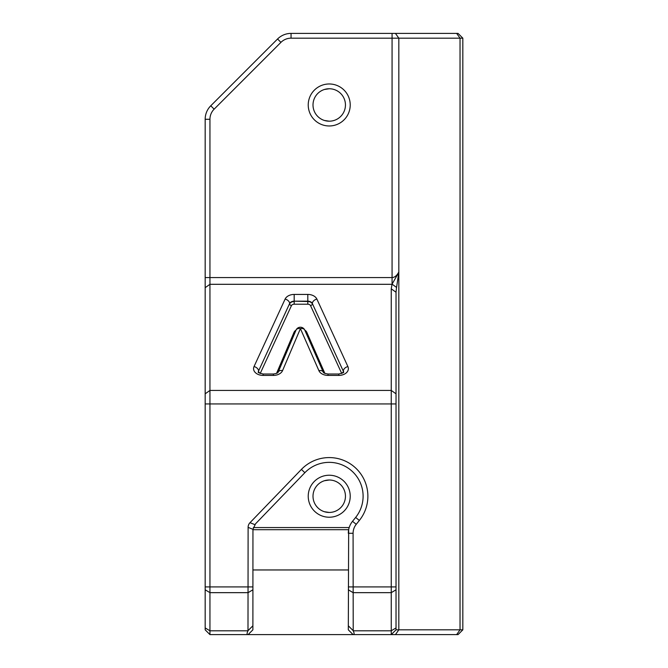 <?xml version="1.0" encoding="UTF-8"?>
<svg xmlns="http://www.w3.org/2000/svg" width="668" height="668" viewBox="0 0 668 668"><rect width="100%" height="100%" fill="white"/><g stroke="black" fill="none" stroke-linecap="round" stroke-linejoin="round"><path stroke-width="1" d="M247.995 634.6C246.809 634.525 246.809 633.256 247.995 630.801L248.112 527.361A14.036 9.544 -158 0 1 250.007 522.677L301.418 469.395A38.652 38.652 0 0 1 354.775 467.224A38.652 38.652 0 0 1 359.359 520.439L356.244 524.313A14.312 14.312 0 0 0 353.088 533.281L353.205 630.801C354.391 633.256 354.391 634.525 353.205 634.6L209.944 634.6L205.168 629.832L205.168 119.288A19.088 19.088 0 0 1 210.762 105.786L277.562 38.986A19.088 19.088 0 0 1 291.056 33.4L458.056 33.4L462.832 38.168L462.832 629.832L458.056 634.6L353.205 634.6M458.056 33.4L462.832 38.168L291.056 38.168A14.312 14.312 0 0 0 280.936 42.368L214.136 109.168A14.312 14.312 0 0 0 209.944 119.288L209.944 634.6M353.088 634.6L348.312 629.832L348.654 529.691L252.913 529.691M353.088 533.281L348.312 533.281A19.088 19.088 0 0 1 352.52 521.324L355.635 517.45A33.876 33.876 0 0 0 351.618 470.806A33.876 33.876 0 0 0 304.85 472.71L255.56 523.787L252.947 529.315L248.112 527.361M462.832 125.968L462.832 83.976M396.516 287.683L396.032 292.217L396.032 629.832L462.832 629.832M252.947 529.315L252.888 629.832L248.112 634.6M350.224 496.232A20.992 20.992 0 0 1 318.728 514.41A20.992 20.992 0 0 1 318.728 478.046A20.992 20.992 0 0 1 350.224 496.232M345.448 496.232A16.224 16.224 0 0 0 321.116 482.179A16.224 16.224 0 0 0 321.116 510.277A16.224 16.224 0 0 0 345.448 496.232M253.322 527.561L349.189 527.561M329.232 512.448L324.456 511.73M324.456 480.726L329.232 480.008M350.224 104.968A20.992 20.992 0 0 1 318.728 123.154A20.992 20.992 0 0 1 318.728 86.79A20.992 20.992 0 0 1 350.224 104.968M345.448 104.968A16.224 16.224 0 0 0 321.116 90.923A16.224 16.224 0 0 0 321.116 119.021A16.224 16.224 0 0 0 345.448 104.968M329.232 121.192L324.456 120.474M324.456 89.47L329.232 88.752M391.256 634.6L396.032 629.832L391.256 634.6L391.256 288.843L392.049 284.142M398.796 272.402L396.575 287.44L392.074 284.142L398.796 272.402M205.168 277.562L392.074 277.562C394.696 277.479 396.942 275.617 398.821 271.968L398.821 629.832L395.448 634.6M396.032 292.217L391.256 288.843M348.312 625.791L353.088 630.559M248.112 630.559L252.888 625.791M252.888 589.786L248.112 592.658L209.944 592.658L205.168 589.786M205.168 627.928L209.944 630.801L247.995 630.801M252.888 569.963L348.312 569.963M392.074 284.142L392.074 33.4M395.448 33.4L398.821 38.168L398.821 271.968M456.661 634.6L460.035 629.832L460.035 38.168L456.661 33.4M353.205 630.801L391.256 630.801L396.032 627.928M396.032 589.786L391.256 592.658L353.088 592.658L348.312 589.786M348.312 586.913L396.032 586.913M396.032 403.931L205.168 403.931M205.168 586.913L252.888 586.913M392.074 284.309L209.944 284.309L205.168 287.683M205.168 393.811L209.944 390.438L391.256 390.438L396.032 393.811M318.903 370.665L300.408 328.631L282.564 370.598A9.544 6.747 180 0 1 273.421 375.408L263.108 375.408A9.544 6.747 180 0 1 254.032 366.565L285.102 299.089A9.544 6.747 180 0 1 294.179 294.429L307.806 294.429A9.544 6.747 180 0 1 316.882 299.089L347.903 366.573A9.544 6.747 180 0 1 338.826 375.408L328.013 375.408A9.544 6.747 180 0 1 318.903 370.665A4.768 3.223 -23.7 0 1 323.27 372.118C323.362 372.928 324.949 373.562 328.013 374.005L338.826 374.005L338.826 375.408M291.056 38.168L291.056 33.4M280.936 42.368L277.562 38.986M214.136 109.168L210.762 105.786M209.944 119.288L205.168 119.288M356.244 524.313L352.52 521.324M355.635 517.45L359.359 520.439M301.418 469.395L304.85 472.71M250.007 522.677L254.842 524.63M316.882 299.089A4.768 3.206 155.3 0 0 312.34 303.506L343.369 371.325L312.34 303.506A4.768 3.373 -0 0 0 307.806 301.176L294.179 301.176L307.806 301.519L307.806 294.429M254.032 366.565A4.768 3.206 -155.3 0 1 258.574 370.99L289.645 303.506L258.574 370.99A4.768 3.373 -0 0 0 258.341 372.034C257.623 372.402 259.217 373.053 263.108 374.005L263.108 375.408M304.8 330.134A6.68 4.726 180 0 1 306.787 332.288L324.865 373.379M341.674 373.504A2.864 2.021 -0 0 0 341.557 373.095L310.528 305.61A2.864 2.021 -0 0 0 307.806 304.216L294.179 304.216A2.864 2.021 -0 0 0 291.457 305.61L260.386 373.095A2.864 2.021 -0 0 0 260.261 373.504M276.552 373.387L294.012 332.33A6.68 4.726 180 0 1 296.024 330.134A4.768 3.231 23 0 1 300.408 328.631A4.768 3.223 -23.7 0 1 304.775 330.084L323.27 372.118M338.826 374.005C342.592 373.111 344.187 372.452 343.602 372.034A4.768 3.373 -0 0 0 343.369 370.99A4.768 3.206 155.3 0 1 347.903 366.573M341.557 373.095A1.912 1.286 -24.7 0 0 343.369 371.325A4.768 3.373 180 0 1 343.586 372.093M258.357 372.093A4.768 3.373 180 0 1 258.574 371.325A1.912 1.286 24.7 0 0 260.386 373.095M294.179 294.429L294.179 301.176A4.768 3.373 -0 0 0 289.645 303.506A4.768 3.206 -155.3 0 0 285.102 299.089M291.457 305.61A1.912 1.286 -155.3 0 1 289.645 303.848A4.768 3.373 180 0 1 294.179 301.519L294.179 304.216M307.806 304.216L307.806 301.519A4.768 3.373 180 0 1 312.34 303.848A1.912 1.286 -24.7 0 1 310.528 305.61M328.013 375.408L328.013 374.005M263.108 374.005L273.421 374.005L273.421 375.408M273.421 374.005C276.502 373.554 278.08 372.928 278.172 372.109A4.768 3.231 23 0 1 282.564 370.598M294.012 332.33A1.912 1.294 -157 0 0 295.097 332.297M306.787 332.288A1.912 1.286 -23.7 0 1 305.744 332.272M278.172 372.109L296.016 330.134A4.768 4.768 0 0 1 304.775 330.084"/></g></svg>
